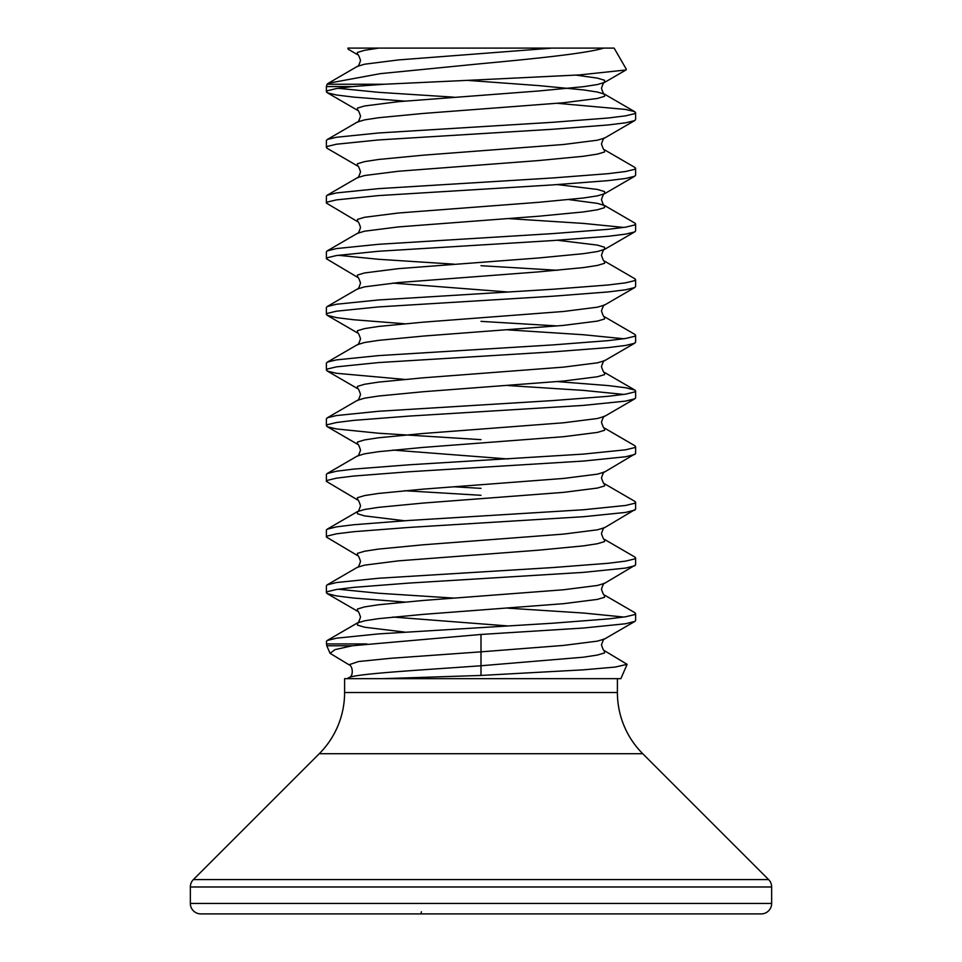 <?xml version="1.0" encoding="UTF-8"?>
<svg xmlns="http://www.w3.org/2000/svg" width="962" height="962" viewBox="0 0 962 962"><rect width="100%" height="100%" fill="white"/><g stroke="black" fill="none" stroke-linecap="round" stroke-linejoin="round"><path stroke-width="1.44" d="M627.116 664.333L615.187 667.075L583.333 669.841L481 675.444L481 665.752L583.441 657.19L597.39 655.05L604.569 652.909L604.557 650.757L627.116 664.333L620.863 678.667L344.6 678.667L344.6 692.508A86.58 86.58 0 0 1 319.252 753.727L193.398 879.569A10.462 10.462 0 0 0 190.344 886.976L190.344 903.438A10.462 10.462 0 0 0 200.805 913.9L761.195 913.9A10.462 10.462 0 0 0 771.656 903.438L190.344 903.438M620.153 678.667L617.4 678.667L617.4 692.508L344.6 692.508M771.656 903.438L771.656 886.976A10.462 10.462 0 0 0 768.602 879.569L642.748 753.727A86.58 86.58 0 0 1 617.4 692.508M603.763 48.1C586.171 53.475 535.149 58.67 481 63.696L380.279 73.653L328.355 83.249L327.056 84.247L384.187 84.247L481 79.726L579.689 74.904L625.949 69.986L626.346 69.288L614.117 48.1L367.268 48.1M328.355 83.237L357.443 66.342C357.972 67.087 359.006 65.127 360.534 60.474C358.97 55.76 357.936 53.8 357.443 54.593L348.124 49.17L347.883 48.1M570.093 48.1L565.115 48.1M351.972 678.667L348.953 678.667C342.688 674.362 422.065 670.057 481 665.752L481 651.839L390.704 658.297L358.537 661.531L348.953 664.754L330.086 653.33L334.992 649.639L352.272 645.767L326.779 645.767L326.395 641.401L327.14 640.536L336.435 638.191L378.475 633.91L552.849 623.208L608.237 618.927L625.565 616.786L634.475 614.646L635.605 613.576L634.86 612.698L604.557 595.105C604.028 595.851 602.994 593.891 601.466 589.225C603.03 584.511 604.064 582.563 604.557 583.345L635.605 564.874L635.605 557.912L634.86 557.046L604.557 539.442C604.028 540.187 602.994 538.227 601.466 533.561C603.03 528.86 604.064 526.899 604.557 527.693L635.605 509.211L635.605 502.26L634.86 501.382L604.557 483.79C604.028 484.523 602.994 482.563 601.466 477.91C603.03 473.196 604.064 471.236 604.557 472.029L635.605 453.559L635.605 446.596L634.86 445.731L604.557 428.126C604.028 428.872 602.994 426.912 601.466 422.246C603.03 417.544 604.064 415.584 604.557 416.378L634.86 398.773L635.605 397.895L635.605 390.945L634.86 390.067L625.565 387.734L608.237 385.594L557.419 381.601M604.557 650.757C604.028 651.502 602.994 649.542 601.466 644.889C603.03 640.175 604.064 638.215 604.557 639.008L597.39 641.137L563.552 645.418L481 651.839L481 634.451L583.525 628.03L625.565 623.749L634.86 621.404L635.605 620.538L635.605 613.576M623.833 617.051L583.525 613.034L507.888 608.164M404.581 323.749L353.763 319.757L336.435 317.616L327.14 315.283L326.395 314.406L326.395 307.455L327.14 306.577L357.443 288.985C357.972 289.718 359.006 287.758 360.534 283.105C358.97 278.391 357.936 276.431 357.443 277.224L326.395 258.754L326.395 251.791L327.14 250.926L357.443 233.321C357.972 234.067 359.006 232.107 360.534 227.441C358.97 222.739 357.936 220.779 357.443 221.573L326.395 203.09L326.395 196.14L327.14 195.262L357.443 177.657C357.972 178.403 359.006 176.443 360.534 171.789C358.97 167.075 357.936 165.115 357.443 165.909L327.14 148.304L326.395 147.439L326.395 140.476L327.525 139.406L336.435 137.265L378.475 132.984L552.849 122.282L608.237 118.001L625.565 115.861L634.475 113.72L635.605 112.65L634.475 111.58L625.565 109.44L557.419 103.319M326.395 147.439L327.525 146.368L336.435 144.228L378.475 139.947L552.849 129.245L608.237 124.952L625.565 122.811L634.475 120.671L635.605 119.601L635.605 112.65M327.14 195.262L336.435 192.929L378.475 188.648L552.849 177.946L608.237 173.665L625.565 171.513L634.475 169.372L635.605 168.302L634.86 167.436L604.557 149.831C604.028 150.577 602.994 148.617 601.466 143.951C603.03 139.249 604.064 137.289 604.557 138.083L634.86 120.478M326.395 203.09L327.525 202.02L336.435 199.88L378.475 195.599L552.849 184.896L608.237 180.615L625.565 178.475L634.475 176.335L635.605 175.264L635.605 168.302M327.14 250.926L336.435 248.581L378.475 244.3L552.849 233.598L608.237 229.317L625.565 227.176L634.475 225.036L635.605 223.966L634.86 223.088L604.557 205.495L597.39 203.367L569.035 199.615M326.395 258.754L327.525 257.684L336.435 255.543L378.475 251.262L552.849 240.56L608.237 236.279L625.565 234.139L634.475 231.998L635.605 230.928L635.605 223.966M623.833 227.441L583.525 223.424L507.888 218.554M327.14 306.577L336.435 304.245L378.475 299.964L552.849 289.261L608.237 284.98L625.565 282.84L634.475 280.7L635.605 279.629L634.86 278.752L604.557 261.147C604.028 261.892 602.994 259.932 601.466 255.279C603.03 250.565 604.064 248.605 604.557 249.398L604.569 247.246L597.39 245.106L557.419 240.26M557.419 270.286L481 265.704M326.395 314.406L327.525 313.335L336.435 311.195L378.475 306.914L552.849 296.212L608.237 291.931L625.565 289.79L634.475 287.65L635.605 286.58L635.605 279.629M404.581 379.401L336.435 373.28L327.525 371.14L326.395 370.069L326.395 363.107L327.525 362.037L336.435 359.896L378.475 355.615L552.849 344.913L608.237 340.632L625.565 338.492L634.475 336.351L635.605 335.281L634.86 334.403L604.557 316.811C604.028 317.556 602.994 315.596 601.466 310.93C603.03 306.229 604.064 304.269 604.557 305.05L634.86 287.458M557.419 325.95L481 321.368M326.395 370.069L327.525 368.999L336.435 366.859L378.475 362.578L552.849 351.876L608.237 347.595L625.565 345.454L634.475 343.314L635.605 342.244L635.605 335.281M623.833 338.756L583.525 334.752L507.888 329.87M481 439.646L378.475 433.225L336.435 428.944L327.525 426.803L326.395 425.733L326.395 418.771L327.525 417.7L336.435 415.56L378.475 411.279L552.849 400.577L608.237 396.296L625.565 394.155L634.475 392.015L635.605 390.945M326.395 425.733L327.525 424.663L336.435 422.522L353.763 420.37L409.151 416.089L583.525 405.387L625.565 401.106L634.86 398.773M623.833 394.42L583.525 390.404L507.888 385.534M404.581 520.755L364.61 515.909L357.431 513.768L357.443 511.616C357.972 512.361 359.006 510.401 360.534 505.735C358.97 501.034 357.936 499.074 357.443 499.855L326.395 481.385L326.395 474.434L327.14 473.557L336.435 471.224L353.763 469.083L409.151 464.79L583.525 454.088L625.565 449.807L634.475 447.667L635.605 446.596M326.395 481.385L327.525 480.315L336.435 478.174L353.763 476.034L409.151 471.753L583.525 461.051L625.565 456.77L634.86 454.437M404.581 602.044L353.763 598.051L336.435 595.911L327.14 593.578L326.395 592.7L326.395 585.75L327.14 584.872L357.443 567.267C357.972 568.013 359.006 566.053 360.534 561.399C358.97 556.685 357.936 554.725 357.443 555.519L326.395 537.049L326.395 530.086L327.14 529.208L336.435 526.875L353.763 524.735L409.151 520.454L583.525 509.752L625.565 505.471L634.475 503.33L635.605 502.26M326.395 537.049L327.525 535.978L336.435 533.838L353.763 531.697L409.151 527.416L583.525 516.702L625.565 512.421L634.86 510.088M327.14 584.872L336.435 582.539L378.475 578.258L552.849 567.556L608.237 563.275L625.565 561.123L634.475 558.982L635.605 557.912M326.395 592.7L327.525 591.63L336.435 589.49L353.763 587.349L409.151 583.068L583.525 572.366L625.565 568.085L634.86 565.752M454.112 97.186L378.475 92.316L338.167 88.3M404.581 101.106L353.763 97.126L336.435 94.985L327.525 92.845L326.395 91.775L327.525 90.705L336.435 88.564L352.393 86.568L326.395 86.568L326.395 91.775M454.112 264.165L378.475 259.283L338.167 255.279M481 488.347L454.112 486.796M481 495.298L404.581 490.716M454.112 598.111L378.475 593.241L338.167 589.225M353.198 678.667L382.527 678.667L481 675.444M481 634.451L352.272 645.767M348.04 48.1L481 48.1M384.187 84.247L352.393 86.568M326.395 86.568L327.056 84.247M452.825 913.9L420.454 913.9A2.321 0.89 -90 0 0 421.344 911.784A2.321 0.89 90 0 1 420.454 913.9M338.203 913.9L343.049 913.9M509.175 913.9L541.546 913.9M623.797 913.9L618.951 913.9M642.748 753.727L319.252 753.727M768.602 879.569L193.398 879.569M771.656 886.976L190.344 886.976M326.395 643.915L366.799 643.915M404.581 632.07L364.61 627.224L357.431 625.084L357.443 622.931L364.61 620.803L378.559 618.662L423.148 614.381L563.552 603.679L597.39 599.398L604.569 597.258L604.557 595.105M357.443 567.267L364.61 565.139L398.448 560.858L538.852 550.156L583.441 545.875L597.39 543.734L604.569 541.594L604.557 539.442M327.14 529.208L357.443 511.616L364.61 509.487L378.559 507.347L423.148 503.066L563.552 492.364L597.39 488.071L604.569 485.93L604.557 483.79M327.14 473.557L357.443 455.952L364.61 453.823L378.559 451.683L423.148 447.402L563.552 436.7L597.39 432.419L604.569 430.279L604.557 428.126M327.14 417.893L357.443 400.3L364.61 398.172L378.559 396.031L423.148 391.738L563.552 381.036L597.39 376.755L604.569 374.615L604.557 372.462C604.028 373.208 602.994 371.248 601.466 366.594C603.03 361.88 604.064 359.92 604.557 360.714L634.86 343.109M327.14 362.241L357.443 344.637L364.61 342.508L378.559 340.368L423.148 336.087L563.552 325.384L597.39 321.104L604.569 318.963L604.557 316.811M357.443 288.985L364.61 286.844L398.448 282.563L538.852 271.861L583.441 267.58L597.39 265.44L604.569 263.299L604.557 261.147M357.443 233.321L364.61 231.193L398.448 226.912L538.852 216.209L583.441 211.929L597.39 209.788L604.569 207.648L604.557 205.495C604.028 206.241 602.994 204.281 601.466 199.615C603.03 194.901 604.064 192.953 604.557 193.735L604.569 191.582L597.39 189.442L557.419 184.596M357.443 177.657L364.61 175.529L398.448 171.248L538.852 160.546L583.441 156.265L597.39 154.124L604.569 151.984L604.557 149.831M327.14 139.598L357.443 122.006L364.61 119.877L378.559 117.737L423.148 113.456L563.552 102.754L597.39 98.461L604.569 96.32L604.569 94.18L597.39 92.039L583.441 89.899L538.852 85.618L466.967 80.339M357.443 66.342L364.61 64.213L398.448 59.933L550.697 48.244M507.888 625.937L392.965 617.051M327.14 640.536L357.443 622.931C357.972 623.677 359.006 621.717 360.534 617.051C358.97 612.349 357.936 610.389 357.443 611.183L357.431 609.03L364.61 606.89L378.559 604.749L423.148 600.468L563.552 589.766L597.39 585.473L604.557 583.345M357.443 555.519L357.431 553.366L364.61 551.226L378.559 549.086L423.148 544.805L563.552 534.102L597.39 529.822L604.557 527.693M357.443 499.855L357.431 497.715L364.61 495.574L378.559 493.434L423.148 489.141L563.552 478.439L597.39 474.158L604.557 472.029M507.888 458.97L392.965 450.084M357.443 455.952C357.972 456.697 359.006 454.737 360.534 450.084C358.97 445.37 357.936 443.41 357.443 444.203L357.431 442.051L364.61 439.911L378.559 437.77L423.148 433.489L563.552 422.787L597.39 418.506L604.557 416.378M357.443 400.3C357.972 401.046 359.006 399.086 360.534 394.42C358.97 389.706 357.936 387.758 357.443 388.54L357.431 386.387L364.61 384.247L378.559 382.106L423.148 377.825L563.552 367.123L597.39 362.842L604.557 360.714M357.443 344.637C357.972 345.382 359.006 343.422 360.534 338.756C358.97 334.054 357.936 332.094 357.443 332.888L357.431 330.736L364.61 328.595L378.559 326.455L423.148 322.174L563.552 311.472L597.39 307.191L604.557 305.05M507.888 291.991L392.965 283.105M357.443 277.224L357.431 275.072L364.61 272.931L398.448 268.651L538.852 257.948L583.441 253.667L597.39 251.527L604.557 249.398L634.86 231.794M357.443 221.573L357.431 219.42L364.61 217.28L398.448 212.999L538.852 202.297L583.441 198.004L597.39 195.863L604.557 193.735L634.86 176.142M357.443 165.909L357.431 163.756L364.61 161.616L378.559 159.476L423.148 155.195L563.552 144.492L597.39 140.211L604.557 138.083M357.443 122.006C357.972 122.751 359.006 120.791 360.534 116.125C358.97 111.424 357.936 109.464 357.443 110.245L357.431 108.105L364.61 105.964L398.448 101.671L538.852 90.969L583.441 86.688L597.39 84.548L604.557 82.419L604.569 80.267L597.39 78.126L576.034 75.12M357.443 54.593L357.431 52.441L364.61 50.301L377.85 48.244M330.086 653.33L326.779 645.767M348.953 664.754C352.874 665.692 353.812 676.406 348.99 677.549L347.054 678.679M634.86 111.772L604.557 94.18C604.028 94.913 602.994 92.953 601.466 88.3C603.03 83.586 604.064 81.626 604.557 82.419L625.949 69.986M604.557 639.008L634.86 621.404M357.443 611.183L327.14 593.578M357.443 444.203L327.14 426.599M357.443 388.54L327.14 370.947M357.443 332.888L327.14 315.283M357.443 110.245L327.14 92.653M634.86 390.067L604.557 372.462"/></g></svg>
